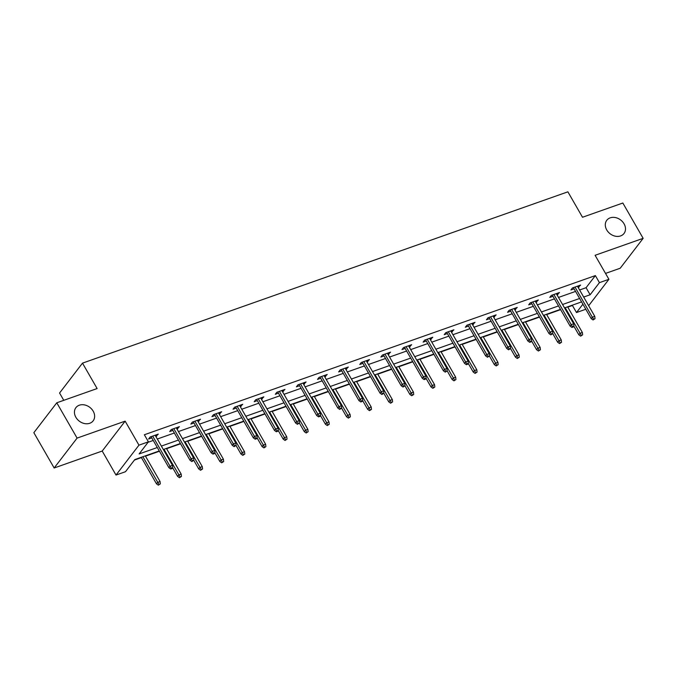 <?xml version="1.0" encoding="UTF-8"?>
<svg xmlns="http://www.w3.org/2000/svg" width="677" height="677" viewBox="0 0 677 677"><rect width="100%" height="100%" fill="white"/><g stroke="black" fill="none" stroke-linecap="round" stroke-linejoin="round"><path stroke-width="1.02" d="M93.198 411.184A10.857 8.683 -142.5 0 1 93.147 420.849A10.857 8.683 -142.5 0 1 75.875 417.294A10.857 8.683 -142.5 0 1 75.926 407.63A10.857 8.683 -142.5 0 1 93.198 411.184M624.067 223.833A10.857 8.683 -142.5 0 1 624.008 233.497A10.857 8.683 -142.5 0 1 606.736 229.943A10.857 8.683 -142.5 0 1 606.787 220.279A10.857 8.683 -142.5 0 1 624.067 223.833M159.273 450.95L134.791 459.59L125.49 471.708L116.012 475.051L138.954 445.161L148.424 441.819L139.124 453.937L157.309 447.522M102.21 451.043L125.143 421.145L77.093 438.104L56.783 402.79L33.85 432.688L54.16 467.993L102.21 451.043L116.012 475.051M63.765 400.327L59.568 393.024L82.501 363.134L567.885 191.828L582.508 217.258L622.84 203.024L643.15 238.338L595.1 255.297L608.911 279.305L588.651 305.708M605.517 273.415L620.217 268.227L643.15 238.338M585.808 309.254L576.499 312.537L582.905 304.193M567.783 307.121L572.437 305.479L576.499 312.537M134.427 460.055L141.408 457.593M145.47 456.163L159.442 451.229M166.584 448.707L180.556 443.782M187.698 441.26L201.67 436.327M208.812 433.805L222.784 428.88M229.935 426.358L243.898 421.424M251.049 418.902L265.02 413.969M272.162 411.447L286.134 406.522M293.276 404L307.248 399.066M314.39 396.544L328.362 391.619M335.513 389.097L349.476 384.164M356.627 381.642L370.598 376.708M377.741 374.186L391.712 369.261M398.855 366.739L412.826 361.806M419.968 359.284L433.94 354.359M441.091 351.837L455.054 346.903M462.205 344.381L476.176 339.448M483.319 336.926L497.29 332.001M504.433 329.479L518.404 324.545M525.547 322.024L539.518 317.098M546.661 314.577L560.632 309.643M77.093 438.104L54.16 467.993M572.437 305.479L572.793 305.014M579.614 289.984L586.07 287.708L595.371 275.59L144.362 434.752L148.424 441.819M148.068 442.284L153.247 440.456M157.301 439.026L174.361 433.009M178.415 431.571L195.475 425.554M199.537 424.124L216.589 418.098M220.651 416.668L237.703 410.651M241.765 409.221L258.826 403.196M262.879 401.766L279.94 395.749M283.993 394.31L301.053 388.293M305.115 386.863L322.167 380.838M326.229 379.408L343.281 373.391M347.343 371.961L364.404 365.935M368.457 364.505L385.518 358.488M389.571 357.05L406.632 351.033M410.694 349.603L427.746 343.577M431.808 342.147L448.859 336.13M452.921 334.7L469.973 328.675M474.035 327.245L491.096 321.228M495.149 319.789L512.21 313.773M516.263 312.342L533.324 306.326M537.386 304.887L554.438 298.87M558.5 297.44L575.552 291.415M578.133 287.412L580.587 285.076L572.471 287.945L570.923 289.959L574.079 288.851M557.019 294.867L559.473 292.523L551.349 295.392L549.8 297.415L552.965 296.298M535.905 302.314L538.359 299.979L530.235 302.847L528.686 304.862L531.843 303.753M514.791 309.77L517.245 307.434L509.121 310.294L507.572 312.317L510.729 311.2M493.677 317.225L496.131 314.881L488.007 317.75L486.458 319.772L489.615 318.655M472.554 324.672L475.009 322.337L466.893 325.205L465.344 327.219L468.501 326.111M451.441 332.128L453.895 329.784L445.779 332.652L444.222 334.675L447.387 333.558M430.327 339.575L432.781 337.239L424.657 340.108L423.108 342.122L426.265 341.013M409.213 347.03L411.667 344.695L403.543 347.555L401.994 349.577L405.151 348.46M388.099 354.486L390.553 352.142L382.429 355.01L380.88 357.033L384.037 355.916M366.976 361.933L369.43 359.597L361.315 362.457L359.766 364.48L362.923 363.363M345.862 369.388L348.317 367.044L340.201 369.913L338.644 371.935L341.809 370.818M324.748 376.835L327.203 374.499L319.079 377.368L317.53 379.382L320.686 378.274M303.635 384.291L306.089 381.955L297.965 384.815L296.416 386.838L299.572 385.721M282.521 391.746L284.975 389.402L276.851 392.271L275.302 394.293L278.459 393.176M261.398 399.193L263.852 396.857L255.737 399.718L254.188 401.74L257.345 400.623M240.284 406.649L242.738 404.304L234.623 407.173L233.066 409.196L236.231 408.079M219.17 414.096L221.624 411.76L213.5 414.629L211.952 416.643L215.108 415.534M198.056 421.551L200.51 419.215L192.386 422.076L190.838 424.098L193.994 422.981M176.942 428.998L179.397 426.662L171.273 429.531L169.724 431.545L172.88 430.437M155.828 436.453L158.283 434.118L150.159 436.978L148.61 439.001L151.766 437.884M125.143 421.145L138.954 445.161M595.371 275.59L599.433 282.647L608.911 279.305M56.783 402.79L97.124 388.556L82.501 363.134M581.585 301.908L564.533 307.925M560.471 309.364L543.419 315.38M539.357 316.811L522.297 322.836M518.243 324.266L501.183 330.283M497.121 331.713L480.069 337.738M476.007 339.169L458.955 345.185M454.893 346.624L437.841 352.641M433.779 354.071L416.719 360.088M412.665 361.526L395.605 367.543M391.551 368.973L374.491 374.999M370.429 376.429L353.377 382.446M349.315 383.884L332.263 389.901M328.201 391.331L311.141 397.348M307.087 398.787L290.027 404.804M285.973 406.234L268.913 412.259M264.851 413.689L247.799 419.706M243.737 421.136L226.685 427.162M222.623 428.592L205.563 434.609M201.509 436.047L184.449 442.064M180.395 443.494L163.335 449.52M583.676 297.051L590.132 294.766L599.433 282.647M161.363 446.084L178.423 440.067M182.477 438.637L199.537 432.62M203.599 431.181L220.651 425.164M224.713 423.734L241.765 417.709M245.827 416.279L262.879 410.262M266.941 408.832L284.002 402.807M288.055 401.376L305.115 395.36M309.169 393.921L326.229 387.904M330.291 386.474L347.343 380.449M351.405 379.018L368.457 373.002M372.519 371.571L389.58 365.546M393.633 364.116L410.694 358.099M414.747 356.661L431.808 350.644M435.87 349.214L452.921 343.188M456.983 341.758L474.035 335.741M478.097 334.311L495.158 328.286M499.211 326.856L516.272 320.839M520.325 319.4L537.386 313.383M541.448 311.953L558.5 305.936M562.562 304.498L579.614 298.481M586.07 287.708L590.132 294.766M578.336 285.872L579.038 287.099M557.222 293.319L557.924 294.546M536.108 300.774L536.81 302.001M514.985 308.23L515.696 309.448M493.871 315.677L494.574 316.904M472.758 323.132L473.46 324.359M451.644 330.579L452.346 331.806M430.53 338.035L431.232 339.262M409.416 345.49L410.118 346.709M388.293 352.937L389.004 354.164M367.179 360.392L367.882 361.611M346.065 367.839L346.768 369.067M324.952 375.295L325.654 376.522M303.838 382.75L304.54 383.969M282.715 390.197L283.426 391.424M261.601 397.653L262.304 398.871M240.487 405.1L241.19 406.327M219.373 412.555L220.076 413.782M198.259 420.011L198.962 421.229M177.137 427.458L177.848 428.685M156.023 434.913L156.725 436.132M573.377 287.623L591.216 318.647L592.333 317.191L574.993 287.048M593.678 319.163L593.06 319.976L595.032 318.689L593.678 319.163L592.333 317.191L594.77 316.337L577.43 286.193M591.216 318.647L593.06 319.976M595.032 318.689L594.77 316.337M580.663 336.13L582.635 334.844L580.663 336.13L578.818 334.81L579.935 333.355L582.372 332.492L567.614 306.842M581.281 335.318L565.185 307.697M578.818 334.81L573.868 326.204M582.372 332.492L582.635 334.844M552.254 295.07L570.102 326.102L571.21 324.647L553.879 294.503M572.564 326.619L571.947 327.423L573.301 326.949L573.918 326.136L572.564 326.619L571.21 324.647L573.647 323.784L556.316 293.64M570.102 326.102L571.947 327.423M573.918 326.136L573.647 323.784M531.14 302.526L548.979 333.549L550.096 332.102L532.765 301.95M551.45 334.066L550.824 334.878L552.804 333.592L551.45 334.066L550.096 332.102L552.534 331.239L535.202 301.096M548.979 333.549L550.824 334.878M552.804 333.592L552.534 331.239M559.549 343.577L561.521 342.291L559.549 343.577L557.704 342.257L558.821 340.802L561.25 339.947L546.5 314.289M560.167 342.774L544.063 315.152M557.704 342.257L552.754 333.651M561.25 339.947L561.521 342.291M538.435 351.033L540.407 349.747L538.435 351.033L536.582 349.713L537.699 348.257L540.136 347.394L525.386 321.744M539.053 350.221L522.949 322.599M536.582 349.713L531.64 341.106M540.136 347.394L540.407 349.747M510.026 309.981L527.865 341.005L528.982 339.549L511.651 309.406M530.336 341.521L529.71 342.325L531.064 341.851L531.682 341.039L530.336 341.521L528.982 339.549L531.42 338.695L514.088 308.543M527.865 341.005L529.71 342.325M531.682 341.039L531.42 338.695M488.912 317.428L506.751 348.46L507.868 347.005L490.529 316.861M509.214 348.968L508.596 349.781L510.568 348.494L509.214 348.968L507.868 347.005L510.306 346.142L492.966 315.998M506.751 348.46L508.596 349.781M510.568 348.494L510.306 346.142M467.799 324.884L485.637 355.907L486.755 354.452L469.415 324.308M488.1 356.424L487.482 357.228L489.454 355.95L488.1 356.424L486.755 354.452L489.192 353.597L471.852 323.454M485.637 355.907L487.482 357.228M489.454 355.95L489.192 353.597M517.313 358.488L519.293 357.202L517.313 358.488L515.468 357.16L516.585 355.704L519.022 354.85L504.272 329.191M517.939 357.676L501.835 330.054M515.468 357.16L510.526 348.553M519.022 354.85L519.293 357.202M496.199 365.935L498.17 364.649L496.199 365.935L494.354 364.615L495.471 363.16L497.908 362.297L483.158 336.647M496.816 365.131L480.721 337.51M494.354 364.615L489.403 356.009M497.908 362.297L498.17 364.649M475.085 373.391L477.057 372.105L475.085 373.391L473.24 372.062L474.357 370.615L476.794 369.752L462.036 344.102M475.703 372.578L459.607 344.957M473.24 372.062L468.289 363.464M476.794 369.752L477.057 372.105M446.676 332.331L464.524 363.363L465.641 361.907L448.301 331.764M466.986 363.879L466.368 364.683L467.722 364.209L468.34 363.397L466.986 363.879L465.641 361.907L468.069 361.044L450.738 330.901M464.524 363.363L466.368 364.683M468.34 363.397L468.069 361.044M453.971 380.838L455.943 379.552L453.971 380.838L452.126 379.518L453.243 378.062L455.672 377.207L440.922 351.549M454.589 380.034L438.484 352.412M452.126 379.518L447.175 370.911M455.672 377.207L455.943 379.552M425.562 339.786L443.401 370.81L444.518 369.363L427.187 339.211M445.872 371.326L445.254 372.138L447.226 370.852L445.872 371.326L444.518 369.363L446.955 368.5L429.624 338.356M443.401 370.81L445.254 372.138M447.226 370.852L446.955 368.5M432.857 388.293L434.829 387.007L432.857 388.293L431.012 386.973L432.121 385.518L434.558 384.654L419.808 359.005M433.475 387.481L417.37 359.859M431.012 386.973L426.061 378.367M434.558 384.654L434.829 387.007M404.448 347.242L422.287 378.265L423.404 376.81L406.073 346.666M424.758 378.781L424.132 379.585L425.486 379.112L426.112 378.299L424.758 378.781L423.404 376.81L425.841 375.955L408.51 345.803M422.287 378.265L424.132 379.585M426.112 378.299L425.841 375.955M411.734 395.749L413.715 394.463L411.734 395.749L409.89 394.42L411.007 392.965L413.444 392.11L398.694 366.452M412.361 394.936L396.257 367.315M409.89 394.42L404.948 385.814M413.444 392.11L413.715 394.463M383.334 354.689L401.173 385.721L402.29 384.265L384.959 354.122M403.636 386.228L403.018 387.041L404.99 385.755L403.636 386.228L402.29 384.265L404.728 383.402L387.388 353.259M401.173 385.721L403.018 387.041M404.99 385.755L404.728 383.402M390.621 403.196L392.592 401.91L390.621 403.196L388.776 401.876L389.893 400.42L392.33 399.557L377.58 373.907M391.238 402.392L375.143 374.77M388.776 401.876L383.825 393.269M392.33 399.557L392.592 401.91M362.22 362.144L380.059 393.168L381.176 391.712L363.837 361.569M382.522 393.684L381.904 394.488L383.876 393.21L382.522 393.684L381.176 391.712L383.614 390.857L366.274 360.714M380.059 393.168L381.904 394.488M383.876 393.21L383.614 390.857M369.507 410.651L371.478 409.365L369.507 410.651L367.662 409.323L368.779 407.876L371.216 407.012L356.466 381.363M370.124 409.839L354.029 382.217M367.662 409.323L362.711 400.725M371.216 407.012L371.478 409.365M341.098 369.591L358.945 400.623L360.062 399.168L342.723 369.024M361.408 401.139L360.79 401.943L362.144 401.469L362.762 400.657L361.408 401.139L360.062 399.168L362.491 398.304L345.16 368.161M358.945 400.623L360.79 401.943M362.762 400.657L362.491 398.304M348.393 418.098L350.364 416.812L348.393 418.098L346.548 416.778L347.665 415.323L350.102 414.468L335.343 388.81M349.01 417.294L332.906 389.673M346.548 416.778L341.597 408.172M350.102 414.468L350.364 416.812M319.984 377.047L337.831 408.07L338.94 406.623L321.609 376.471M340.294 408.586L339.676 409.399L341.648 408.113L340.294 408.586L338.94 406.623L341.377 405.76L324.046 375.617M337.831 408.07L339.676 409.399M341.648 408.113L341.377 405.76M327.279 425.554L329.25 424.267L327.279 425.554L325.434 424.234L326.542 422.778L328.98 421.915L314.23 396.265M327.896 424.741L311.792 397.12M325.434 424.234L320.483 415.627M328.98 421.915L329.25 424.267M298.87 384.502L316.709 415.526L317.826 414.07L300.495 383.927M319.18 416.042L318.554 416.846L319.908 416.372L320.534 415.56L319.18 416.042L317.826 414.07L320.263 413.215L302.932 383.064M316.709 415.526L318.554 416.846M320.534 415.56L320.263 413.215M306.156 433.001L308.137 431.723L306.156 433.001L304.312 431.681L305.429 430.225L307.866 429.37L293.116 403.712M306.783 432.197L290.678 404.575M304.312 431.681L299.369 423.074M307.866 429.37L308.137 431.723M277.756 391.949L295.595 422.981L296.712 421.526L279.381 391.374M298.058 423.489L297.44 424.301L299.412 423.015L298.058 423.489L296.712 421.526L299.149 420.662L281.818 390.519M295.595 422.981L297.44 424.301M299.412 423.015L299.149 420.662M285.042 440.456L287.014 439.17L285.042 440.456L283.198 439.136L284.315 437.68L286.752 436.817L272.002 411.167M285.66 439.652L269.564 412.031M283.198 439.136L278.247 430.53M286.752 436.817L287.014 439.17M256.642 399.405L274.481 430.428L275.598 428.973L258.259 398.829M276.944 430.944L276.326 431.748L277.68 431.274L278.298 430.462L276.944 430.944L275.598 428.973L278.035 428.118L260.696 397.966M274.481 430.428L276.326 431.748M278.298 430.462L278.035 428.118M263.928 447.912L265.9 446.625L263.928 447.912L262.084 446.583L263.201 445.136L265.638 444.273L250.888 418.614M264.546 447.099L248.451 419.478M262.084 446.583L257.133 437.985M265.638 444.273L265.9 446.625M235.52 406.852L253.367 437.884L254.484 436.428L237.145 406.285M255.83 438.4L255.212 439.204L256.566 438.73L257.184 437.917L255.83 438.4L254.484 436.428L256.921 435.565L239.582 405.421M253.367 437.884L255.212 439.204M257.184 437.917L256.921 435.565M242.815 455.359L244.786 454.072L242.815 455.359L240.97 454.039L242.087 452.583L244.524 451.728L229.765 426.07M243.432 454.555L227.328 426.933M240.97 454.039L236.019 445.432M244.524 451.728L244.786 454.072M214.406 414.307L232.253 445.331L233.362 443.884L216.031 413.732M234.716 445.847L234.098 446.659L236.07 445.373L234.716 445.847L233.362 443.884L235.799 443.02L218.468 412.877M232.253 445.331L234.098 446.659M236.07 445.373L235.799 443.02M221.701 462.814L223.672 461.528L221.701 462.814L219.856 461.494L220.964 460.038L223.402 459.175L208.651 433.525M222.318 462.002L206.214 434.38M219.856 461.494L214.905 452.888M223.402 459.175L223.672 461.528M193.292 421.763L211.131 452.786L212.248 451.331L194.917 421.187M213.602 453.302L212.976 454.106L214.33 453.632L214.956 452.82L213.602 453.302L212.248 451.331L214.685 450.467L197.354 420.324M211.131 452.786L212.976 454.106M214.956 452.82L214.685 450.467M200.578 470.261L202.558 468.975L200.578 470.261L198.733 468.941L199.85 467.485L202.288 466.631L187.537 440.972M201.204 469.457L185.1 441.836M198.733 468.941L193.791 460.335M202.288 466.631L202.558 468.975M172.178 429.21L190.017 460.242L191.134 458.786L173.803 428.634M192.48 460.749L191.862 461.562L193.834 460.275L192.48 460.749L191.134 458.786L193.571 457.923L176.24 427.779M190.017 460.242L191.862 461.562M193.834 460.275L193.571 457.923M179.464 477.717L181.436 476.43L179.464 477.717L177.619 476.396L178.736 474.941L181.174 474.078L166.424 448.428M180.09 476.913L163.986 449.283M177.619 476.396L172.677 467.79M181.174 474.078L181.436 476.43M151.064 436.665L168.903 467.689L170.02 466.233L152.68 436.09M171.366 468.205L170.748 469.009L172.102 468.535L172.72 467.722L171.366 468.205L170.02 466.233L172.457 465.378L155.118 435.226M168.903 467.689L170.748 469.009M172.72 467.722L172.457 465.378M158.35 485.172L160.322 483.886L158.35 485.172L156.505 483.843L157.623 482.396L160.06 481.533L145.31 455.875M158.968 484.36L142.872 456.738M156.505 483.843L141.248 457.313M160.06 481.533L160.322 483.886"/></g></svg>
